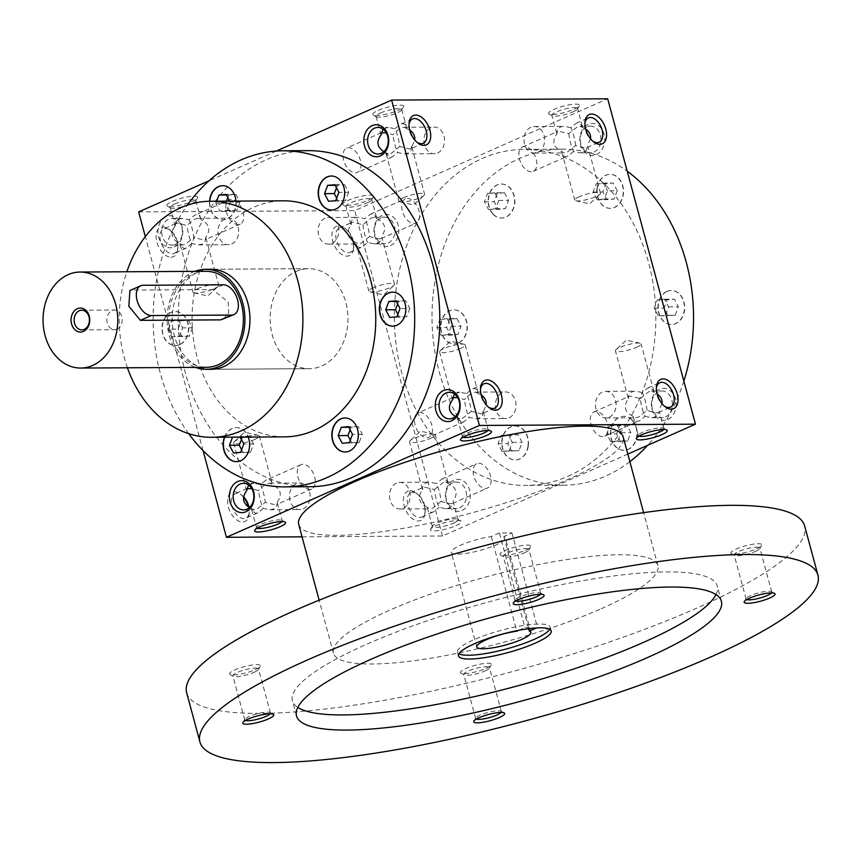 <?xml version="1.0" encoding="UTF-8"?>
<svg xmlns="http://www.w3.org/2000/svg" width="861" height="861" viewBox="0 0 861 861"><rect width="100%" height="100%" fill="white"/><g stroke="black" fill="none" stroke-linecap="round" stroke-linejoin="round"><path stroke-width="0.65" stroke-dasharray="4.3 3.23" d="M456.965 318.559L449.797 319.194L446.655 327.492L450.69 335.155L457.869 334.52L461.001 326.222L456.965 318.559L447.171 318.613L451.207 326.276L461.001 326.222M451.207 326.276L448.064 334.574L440.897 335.22L436.861 327.557L439.993 319.248L447.171 318.613M439.993 319.248L449.797 319.194M436.861 327.557L446.655 327.492M284.614 436.861A118.022 91.847 89.7 0 1 193.391 338.545A118.022 91.847 89.7 0 1 253.791 207.221A118.022 91.847 89.7 0 1 283.204 200.817M224.463 437.216A17.005 13.238 89.7 0 1 236.269 427.648A17.005 13.238 89.7 0 1 248.205 437.076M179.551 344.604A17.005 13.238 89.7 0 1 175.321 345.519A17.005 13.238 89.7 0 1 161.986 328.601A17.005 13.238 89.7 0 1 175.117 311.521A17.005 13.238 89.7 0 1 188.258 325.684A17.005 13.238 89.7 0 1 179.551 344.604M235.914 201.097A17.005 13.238 89.7 0 1 222.848 219.706A17.005 13.238 89.7 0 1 214.088 215.53A17.005 13.238 89.7 0 1 209.557 201.259M188.699 433.653A168.035 130.775 89.7 0 1 187.343 205.155M263.294 508.41L257.816 512.844L255.523 513.393L251.767 509.949L251.487 508.485L254.081 509.841L256.955 509.12L265.317 502.372L275.079 504.75L276.747 504.481L277.436 503.028L276.22 506.892L273.647 509.023L269.891 509.744L263.294 508.41C261.152 504.137 259.548 498.207 258.504 490.63L251.746 488.585M257.202 528.234A13.292 2.68 -15.1 0 1 256.546 527.675A13.292 2.68 -15.1 0 1 256.675 527.061A13.292 2.68 -15.1 0 1 261.034 524.263A13.292 2.68 -15.1 0 1 281.805 520.292A13.292 2.68 -15.1 0 1 282.225 520.744A13.292 2.68 -15.1 0 1 281.934 521.562M310.035 486.713A168.035 130.775 89.7 0 1 180.164 346.757A168.035 130.775 89.7 0 1 266.157 159.78A168.035 130.775 89.7 0 1 308.023 150.653M296.27 271.387A50.013 38.917 89.7 0 1 308.733 268.675A50.013 38.917 89.7 0 1 347.952 318.452A50.013 38.917 89.7 0 1 309.325 368.691A50.013 38.917 89.7 0 1 270.677 327.04A50.013 38.917 89.7 0 1 296.27 271.387M211.354 369.283L309.325 368.691L211.354 369.283A50.013 38.917 89.7 0 1 172.695 327.621A50.013 38.917 89.7 0 1 198.288 271.979A50.013 38.917 89.7 0 1 210.751 269.256L308.733 268.675A50.013 38.917 -90.3 0 0 270.117 318.914A50.013 38.917 -90.3 0 0 309.325 368.691A50.013 38.917 -90.3 0 0 321.788 365.979A50.013 38.917 -90.3 0 0 347.381 310.326A50.013 38.917 -90.3 0 0 308.733 268.675L210.751 269.256M127.428 367.776A118.022 91.847 89.7 0 1 126.858 271.764M632.587 420.48A17.005 13.238 89.7 0 1 636.354 439.228A17.005 13.238 89.7 0 1 624.031 450.303A17.005 13.238 89.7 0 1 610.697 433.384A17.005 13.238 89.7 0 1 623.827 416.293A17.005 13.238 89.7 0 1 632.587 420.48M528.234 446.246A17.005 13.238 89.7 0 1 515.341 459.989A17.005 13.238 89.7 0 1 502.006 443.071A17.005 13.238 89.7 0 1 515.136 425.98A17.005 13.238 89.7 0 1 528.234 446.246M458.418 342.936A17.005 13.238 89.7 0 1 454.177 343.862A17.005 13.238 89.7 0 1 440.854 326.932A17.005 13.238 89.7 0 1 453.984 309.852A17.005 13.238 89.7 0 1 467.125 324.016A17.005 13.238 89.7 0 1 458.418 342.936M492.955 213.862A17.005 13.238 89.7 0 1 489.199 195.113A17.005 13.238 89.7 0 1 501.511 184.028A17.005 13.238 89.7 0 1 514.846 200.957A17.005 13.238 89.7 0 1 501.715 218.037A17.005 13.238 89.7 0 1 492.955 213.862M597.308 188.096A17.005 13.238 89.7 0 1 610.201 174.342A17.005 13.238 89.7 0 1 623.536 191.271A17.005 13.238 89.7 0 1 610.406 208.351A17.005 13.238 89.7 0 1 597.308 188.096M667.124 291.405A17.005 13.238 89.7 0 1 671.365 290.48A17.005 13.238 89.7 0 1 684.699 307.399A17.005 13.238 89.7 0 1 671.569 324.489A17.005 13.238 89.7 0 1 658.428 310.326A17.005 13.238 89.7 0 1 667.124 291.405M629.854 461.668A168.035 130.775 89.7 0 1 563.772 485.195A168.035 130.775 89.7 0 1 433.901 345.239A168.035 130.775 89.7 0 1 519.893 158.263A168.035 130.775 89.7 0 1 561.77 149.136A168.035 130.775 89.7 0 1 627.217 171.21M683.849 381.122A168.035 130.775 89.7 0 1 647.676 445.298M567.969 476.305A168.035 130.775 -90.3 0 0 653.951 289.328A168.035 130.775 -90.3 0 0 524.08 149.362A168.035 130.775 -90.3 0 0 482.214 158.489A168.035 130.775 -90.3 0 0 396.221 345.465A168.035 130.775 -90.3 0 0 526.093 485.421A168.035 130.775 -90.3 0 0 567.969 476.305M455.986 525.651A16.004 3.218 164.9 0 0 460.883 521.002A16.004 3.218 164.9 0 0 445.094 522.605A16.004 3.218 164.9 0 0 430.64 529.16A16.004 3.218 164.9 0 0 438.4 530.57A16.004 3.218 164.9 0 0 455.986 525.651M302.05 536.833L442.5 535.994L627.809 454.081M378.13 110.423A16.004 3.218 -15.1 0 1 395.716 105.505A16.004 3.218 -15.1 0 1 403.475 106.925A16.004 3.218 -15.1 0 1 389.021 113.469A16.004 3.218 -15.1 0 1 373.233 115.083A16.004 3.218 -15.1 0 1 378.13 110.423M574.093 109.25A16.004 3.218 164.9 0 0 579.335 105.871A16.004 3.218 164.9 0 0 563.202 106.204A16.004 3.218 164.9 0 0 549.092 114.029A16.004 3.218 164.9 0 0 574.093 109.25M172.232 201.442A16.004 3.218 -15.1 0 1 189.807 196.523A16.004 3.218 -15.1 0 1 197.567 197.944A16.004 3.218 -15.1 0 1 183.124 204.498A16.004 3.218 -15.1 0 1 167.335 206.102A16.004 3.218 -15.1 0 1 172.232 201.442M368.185 200.269A16.004 3.218 164.9 0 0 373.437 196.889A16.004 3.218 164.9 0 0 357.304 197.223A16.004 3.218 164.9 0 0 343.195 205.047A16.004 3.218 164.9 0 0 368.185 200.269M276.295 151.062L209.008 180.799M138.653 211.903L354.71 210.611L607.672 98.789M461.948 510.465A16.004 12.452 -90.3 0 0 466.016 483.258A16.004 12.452 -90.3 0 0 445.632 492.266A16.004 12.452 -90.3 0 0 461.948 510.465M390.485 245.611A16.004 12.452 -90.3 0 0 394.553 218.403A16.004 12.452 -90.3 0 0 374.169 227.422A16.004 12.452 -90.3 0 0 390.485 245.611M667.856 419.436A16.004 12.452 -90.3 0 0 671.924 392.239A16.004 12.452 -90.3 0 0 651.54 401.248A16.004 12.452 -90.3 0 0 667.856 419.436M596.393 154.593A16.004 12.452 -90.3 0 0 600.461 127.385A16.004 12.452 -90.3 0 0 580.077 136.393A16.004 12.452 -90.3 0 0 596.393 154.593M442.5 535.994L354.71 210.611M170.995 257.191A16.004 9.514 66.2 0 0 177.71 249.055A16.004 9.514 66.2 0 0 169.004 229.36A16.004 9.514 66.2 0 0 156.121 237.787A16.004 9.514 66.2 0 0 170.995 257.191M243.545 497.249A16.004 9.514 66.2 0 0 240.467 494.203A16.004 9.514 66.2 0 0 227.584 502.63A16.004 9.514 66.2 0 0 242.458 522.035A16.004 9.514 66.2 0 0 249.173 513.899A16.004 9.514 66.2 0 0 248.452 506.946M338.696 225.873A16.004 9.514 -113.8 0 1 344.863 228.305A16.004 9.514 -113.8 0 1 353.57 248A16.004 9.514 -113.8 0 1 343.453 255.373A16.004 9.514 -113.8 0 1 332.195 238.626A16.004 9.514 -113.8 0 1 338.696 225.873M410.148 490.716A16.004 9.514 -113.8 0 1 416.326 493.159A16.004 9.514 -113.8 0 1 425.033 512.844A16.004 9.514 -113.8 0 1 414.916 520.216A16.004 9.514 -113.8 0 1 403.658 503.481A16.004 9.514 -113.8 0 1 410.148 490.716M203.045 450.583L145.315 236.592M174.428 246.903A16.004 12.452 -90.3 0 0 178.496 219.695A16.004 12.452 -90.3 0 0 158.112 228.703A16.004 12.452 -90.3 0 0 174.428 246.903M412.839 492.395A13.292 7.91 -113.8 0 1 417.962 494.429A13.292 7.91 -113.8 0 1 425.194 510.788A13.292 7.91 -113.8 0 1 421.599 517.127A13.292 7.91 -113.8 0 1 408.997 508.173A13.292 7.91 -113.8 0 1 410.848 492.815A13.292 7.91 -113.8 0 1 412.839 492.395M424.602 487.197L434.364 489.575C435.408 497.152 437.011 503.082 439.164 507.355L445.761 508.7L449.507 507.968L452.079 505.837L452.606 503.427C450.626 504.115 446.816 503.416 441.176 501.317C440.132 493.74 438.529 487.81 436.376 483.538L429.779 482.203C424.656 482.451 422.245 484.937 422.557 489.651L422.923 487.466L424.602 487.197M441.176 501.317L432.814 508.076L429.94 508.797L427.347 507.43L427.626 508.905C428.584 512.08 430.608 513.038 433.675 511.789L439.164 507.355M427.347 507.43C418.758 503.19 417.154 497.26 422.557 489.651M434.364 489.575L442.726 482.827L445.6 482.106L448.183 483.462C456.782 487.703 458.375 493.633 452.983 501.253M448.183 483.462L447.914 481.999L444.147 478.555L441.854 479.103L436.376 483.538M478.738 463.261A13.292 7.91 -113.8 0 1 489.984 474.207A13.292 7.91 -113.8 0 1 487.509 488.004A13.292 7.91 -113.8 0 1 474.895 479.039A13.292 7.91 -113.8 0 1 476.757 463.681A13.292 7.91 -113.8 0 1 478.738 463.261M341.376 227.552A13.292 7.91 -113.8 0 1 346.499 229.575A13.292 7.91 -113.8 0 1 353.731 245.934A13.292 7.91 -113.8 0 1 350.136 252.284A13.292 7.91 -113.8 0 1 337.534 243.319A13.292 7.91 -113.8 0 1 339.385 227.961A13.292 7.91 -113.8 0 1 341.376 227.552M430.726 438.335A13.292 2.68 164.9 0 0 435.214 434.923A13.292 2.68 164.9 0 0 434.116 434.235A13.292 2.68 164.9 0 0 421.675 435.806A13.292 2.68 164.9 0 0 410.127 440.703A13.292 2.68 164.9 0 0 409.535 441.854A13.292 2.68 164.9 0 0 417.305 442.242A13.292 2.68 164.9 0 0 430.726 438.335M254.867 439.39A13.292 2.68 -15.1 0 1 241.446 443.286A13.292 2.68 -15.1 0 1 233.675 442.898A13.292 2.68 -15.1 0 1 234.267 441.758A13.292 2.68 -15.1 0 1 238.163 439.487A13.292 2.68 -15.1 0 1 258.257 435.279A13.292 2.68 -15.1 0 1 259.344 435.978A13.292 2.68 -15.1 0 1 254.867 439.39M453.596 523.111A13.292 2.68 164.9 0 0 458.084 519.689A13.292 2.68 164.9 0 0 457.665 519.237A13.292 2.68 164.9 0 0 444.545 520.571A13.292 2.68 164.9 0 0 432.534 526.017A13.292 2.68 164.9 0 0 432.405 526.62A13.292 2.68 164.9 0 0 440.186 527.007A13.292 2.68 164.9 0 0 453.596 523.111M460.764 348.371A13.292 2.68 -15.1 0 1 447.354 352.267A13.292 2.68 -15.1 0 1 439.584 351.88A13.292 2.68 -15.1 0 1 440.175 350.739A13.292 2.68 -15.1 0 1 444.072 348.468A13.292 2.68 -15.1 0 1 464.165 344.26A13.292 2.68 -15.1 0 1 465.252 344.949A13.292 2.68 -15.1 0 1 460.764 348.371M454.447 393.983L459.828 392.229L466.425 393.563C468.567 397.847 470.171 403.777 471.225 411.354L480.976 413.732L482.655 413.452L486.174 404.735M481.267 395.027L478.232 393.499L477.952 392.024C476.994 388.849 474.971 387.88 471.903 389.129L466.425 393.563M478.232 393.499L475.638 392.132C472.409 392.368 468.664 394.865 464.402 399.612L457.654 397.567M452.585 397.739L452.595 399.676M463.11 437.216A13.292 2.68 -15.1 0 1 462.454 436.645A13.292 2.68 -15.1 0 1 462.583 436.043A13.292 2.68 -15.1 0 1 466.942 433.234A13.292 2.68 -15.1 0 1 487.713 429.262A13.292 2.68 -15.1 0 1 488.122 429.725A13.292 2.68 -15.1 0 1 487.843 430.543M663.702 429.499A13.292 2.68 164.9 0 0 663.982 428.67A13.292 2.68 164.9 0 0 663.573 428.218A13.292 2.68 164.9 0 0 650.453 429.553A13.292 2.68 164.9 0 0 638.442 434.999A13.292 2.68 164.9 0 0 638.313 435.601A13.292 2.68 164.9 0 0 638.97 436.172M645.061 416.337L651.659 417.671L655.415 416.95L657.987 414.819L658.514 412.408C656.534 413.097 652.724 412.387 647.085 410.299L638.711 417.047L635.848 417.768L633.255 416.412C624.666 412.171 623.063 406.241 628.455 398.621L628.831 396.447L630.5 396.178L640.261 398.557C641.316 406.134 642.909 412.064 645.061 416.337L639.583 420.771C636.516 422.019 634.492 421.061 633.535 417.886L633.255 416.412M636.623 347.317A13.292 2.68 164.9 0 0 641.111 343.905A13.292 2.68 164.9 0 0 640.024 343.205A13.292 2.68 164.9 0 0 627.583 344.787A13.292 2.68 164.9 0 0 616.035 349.684A13.292 2.68 164.9 0 0 615.443 350.836A13.292 2.68 164.9 0 0 623.213 351.223A13.292 2.68 164.9 0 0 636.623 347.317M380.53 112.974A13.292 2.68 -15.1 0 1 393.94 109.067A13.292 2.68 -15.1 0 1 401.71 109.455A13.292 2.68 -15.1 0 1 401.581 110.057A13.292 2.68 -15.1 0 1 389.57 115.503A13.292 2.68 -15.1 0 1 376.451 116.838A13.292 2.68 -15.1 0 1 376.042 116.386A13.292 2.68 -15.1 0 1 380.53 112.974M382.984 129.139L388.365 127.385L394.962 128.719C397.115 132.992 398.708 138.922 399.762 146.499L409.524 148.888L411.192 148.609L414.711 139.88M409.804 130.183L406.769 128.644L406.489 127.18C405.531 123.995 403.518 123.037 400.44 124.285L394.962 128.719M406.769 128.644L404.186 127.288C400.957 127.525 397.212 130.011 392.939 134.757L386.191 132.723M381.122 132.895L381.132 134.833M403.4 197.739A13.292 2.68 -15.1 0 1 416.81 193.843A13.292 2.68 -15.1 0 1 424.581 194.231A13.292 2.68 -15.1 0 1 423.989 195.372A13.292 2.68 -15.1 0 1 412.441 200.279A13.292 2.68 -15.1 0 1 399.999 201.851A13.292 2.68 -15.1 0 1 398.912 201.151A13.292 2.68 -15.1 0 1 403.4 197.739M579.259 196.685A13.292 2.68 164.9 0 0 574.771 200.107A13.292 2.68 164.9 0 0 575.858 200.796A13.292 2.68 164.9 0 0 595.963 196.588A13.292 2.68 164.9 0 0 599.848 194.328A13.292 2.68 164.9 0 0 600.44 193.176A13.292 2.68 164.9 0 0 592.669 192.789A13.292 2.68 164.9 0 0 579.259 196.685M568.809 133.713C569.853 141.279 571.456 147.209 573.598 151.493L580.196 152.827L583.952 152.106L586.524 149.975L587.051 147.554C585.071 148.243 581.261 147.543 575.622 145.455L567.259 152.203L564.385 152.924L561.792 151.558C553.203 147.317 551.6 141.398 556.992 133.778L557.368 131.604L559.047 131.324L568.809 133.713L577.171 126.954L580.045 126.233L585.663 129.128M573.598 151.493L568.12 155.927C565.053 157.176 563.029 156.207 562.072 153.032L561.792 151.558M573.082 111.822A13.292 2.68 164.9 0 0 577.44 109.013A13.292 2.68 164.9 0 0 577.57 108.411A13.292 2.68 164.9 0 0 564.041 109.282A13.292 2.68 164.9 0 0 551.901 115.331A13.292 2.68 164.9 0 0 552.31 115.794A13.292 2.68 164.9 0 0 573.082 111.822M174.622 203.992A13.292 2.68 -15.1 0 1 188.032 200.086A13.292 2.68 -15.1 0 1 195.802 200.473A13.292 2.68 -15.1 0 1 195.673 201.087A13.292 2.68 -15.1 0 1 183.662 206.522A13.292 2.68 -15.1 0 1 170.553 207.867A13.292 2.68 -15.1 0 1 170.134 207.404A13.292 2.68 -15.1 0 1 174.622 203.992M178.701 219.124L182.457 218.403L189.054 219.738L194.532 215.304C197.61 214.055 199.623 215.024 200.591 218.199L200.861 219.673L198.278 218.307C195.049 218.543 191.303 221.04 187.041 225.776C181.391 223.688 177.581 222.988 175.601 223.677L175.235 225.851L175.859 221.729L178.701 219.124M197.492 288.758A13.292 2.68 -15.1 0 1 210.902 284.862A13.292 2.68 -15.1 0 1 218.683 285.249A13.292 2.68 -15.1 0 1 218.091 286.39A13.292 2.68 -15.1 0 1 206.543 291.298A13.292 2.68 -15.1 0 1 194.091 292.869A13.292 2.68 -15.1 0 1 193.004 292.18A13.292 2.68 -15.1 0 1 197.492 288.758M373.351 287.714A13.292 2.68 164.9 0 0 368.863 291.126A13.292 2.68 164.9 0 0 369.95 291.814A13.292 2.68 164.9 0 0 390.055 287.606A13.292 2.68 164.9 0 0 393.951 285.346A13.292 2.68 164.9 0 0 394.542 284.195A13.292 2.68 164.9 0 0 386.772 283.807A13.292 2.68 164.9 0 0 373.351 287.714M351.094 224.796L351.471 222.622L353.139 222.342L362.901 224.732L371.263 217.973L374.137 217.252L376.72 218.619L376.451 217.144L372.695 213.7L370.391 214.26L364.913 218.683L358.316 217.349C353.193 217.596 350.782 220.082 351.094 224.796C345.691 232.416 347.295 238.346 355.894 242.587L356.163 244.05C357.132 247.225 359.145 248.194 362.223 246.946L367.701 242.511L374.298 243.846L378.054 243.125L380.616 240.994L381.143 238.572C379.174 239.272 375.364 238.562 369.713 236.474C368.669 228.897 367.066 222.967 364.913 218.683M367.184 202.841A13.292 2.68 164.9 0 0 371.532 200.032A13.292 2.68 164.9 0 0 371.672 199.429A13.292 2.68 164.9 0 0 358.133 200.312A13.292 2.68 164.9 0 0 345.993 206.36A13.292 2.68 164.9 0 0 346.413 206.812A13.292 2.68 164.9 0 0 367.184 202.841M409.04 124.328A13.292 7.91 66.2 0 0 408.921 125.297A13.292 7.91 66.2 0 0 416.154 141.656A13.292 7.91 66.2 0 0 416.939 142.216M355.378 172.813A13.292 7.91 66.2 0 0 357.369 172.404A13.292 7.91 66.2 0 0 359.22 157.046A13.292 7.91 66.2 0 0 346.617 148.081A13.292 7.91 66.2 0 0 344.131 161.879A13.292 7.91 66.2 0 0 355.378 172.813M531.248 171.759A13.292 7.91 -113.8 0 1 520.001 160.824A13.292 7.91 -113.8 0 1 522.476 147.027A13.292 7.91 -113.8 0 1 524.457 146.618A13.292 7.91 -113.8 0 1 535.703 157.552A13.292 7.91 -113.8 0 1 533.228 171.35A13.292 7.91 -113.8 0 1 531.248 171.759M575.622 145.455C574.567 137.878 572.974 131.948 570.821 127.665L576.3 123.231L578.592 122.682L582.348 126.126L582.628 127.6M592.809 141.161A13.292 7.91 -113.8 0 1 592.013 140.601A13.292 7.91 -113.8 0 1 584.78 124.242A13.292 7.91 -113.8 0 1 584.899 123.284M590.571 138.836L587.428 145.38M480.503 389.183A13.292 7.91 66.2 0 0 480.384 390.141A13.292 7.91 66.2 0 0 487.617 406.5A13.292 7.91 66.2 0 0 488.402 407.07M426.841 437.668A13.292 7.91 66.2 0 0 428.832 437.248A13.292 7.91 66.2 0 0 430.683 421.89A13.292 7.91 66.2 0 0 418.08 412.925A13.292 7.91 66.2 0 0 415.594 426.722A13.292 7.91 66.2 0 0 426.841 437.668M602.7 436.613A13.292 7.91 -113.8 0 1 591.453 425.678A13.292 7.91 -113.8 0 1 593.939 411.881A13.292 7.91 -113.8 0 1 595.92 411.461A13.292 7.91 -113.8 0 1 607.166 422.396A13.292 7.91 -113.8 0 1 604.691 436.193A13.292 7.91 -113.8 0 1 602.7 436.613M647.085 410.299C646.03 402.722 644.437 396.792 642.284 392.519L647.763 388.085L650.055 387.536L653.811 390.969L654.091 392.444L657.126 393.983M664.261 406.015A13.292 7.91 -113.8 0 1 663.476 405.456A13.292 7.91 -113.8 0 1 656.243 389.086A13.292 7.91 -113.8 0 1 656.362 388.128M662.034 403.68L658.891 410.223M411.569 146.435L410.945 150.546L408.092 153.15L404.336 153.882L397.739 152.537C395.586 148.264 393.994 142.334 392.939 134.757M383.877 151.665L388.526 153.968L391.389 153.258L399.762 146.499M385.932 152.612L386.212 154.087L389.968 157.531L392.261 156.971L397.739 152.537M642.284 392.519L635.687 391.174C630.553 391.432 628.143 393.907 628.455 398.621M640.261 398.557L648.634 391.798L651.497 391.088L654.091 392.444M609.179 417.23A13.292 10.343 -90.3 0 0 615.981 402.431A13.292 10.343 -90.3 0 0 605.703 391.357A13.292 10.343 -90.3 0 0 602.388 392.078A13.292 10.343 -90.3 0 0 595.586 406.876A13.292 10.343 -90.3 0 0 605.864 417.951A13.292 10.343 -90.3 0 0 609.179 417.23M665.467 416.896A13.292 10.343 -90.3 0 0 672.269 402.098A13.292 10.343 -90.3 0 0 661.991 391.023A13.292 10.343 -90.3 0 0 651.723 404.379A13.292 10.343 -90.3 0 0 662.152 417.617A13.292 10.343 -90.3 0 0 665.467 416.896M530.936 127.234A13.292 10.343 -90.3 0 0 524.123 142.022A13.292 10.343 -90.3 0 0 534.401 153.097A13.292 10.343 -90.3 0 0 537.716 152.375A13.292 10.343 -90.3 0 0 544.518 137.588A13.292 10.343 -90.3 0 0 534.24 126.513A13.292 10.343 -90.3 0 0 530.936 127.234M570.821 127.665L564.224 126.33C559.09 126.578 556.69 129.064 556.992 133.778M594.004 152.042A13.292 10.343 -90.3 0 0 600.806 137.243A13.292 10.343 -90.3 0 0 590.528 126.169A13.292 10.343 -90.3 0 0 580.26 139.536A13.292 10.343 -90.3 0 0 590.689 152.763A13.292 10.343 -90.3 0 0 594.004 152.042M231.415 199.461A13.292 7.91 66.2 0 0 229.435 199.881A13.292 7.91 66.2 0 0 226.949 213.679A13.292 7.91 66.2 0 0 238.196 224.613A13.292 7.91 66.2 0 0 240.187 224.204A13.292 7.91 66.2 0 0 242.662 210.407A13.292 7.91 66.2 0 0 231.415 199.461M189.054 219.738C191.207 224.021 192.81 229.941 193.854 237.518L203.616 239.907L205.284 239.627L205.661 237.453C211.053 229.833 209.46 223.914 200.861 219.673M172.297 253.747A13.292 7.91 66.2 0 0 174.277 253.338A13.292 7.91 66.2 0 0 177.872 246.989A13.292 7.91 66.2 0 0 170.639 230.63A13.292 7.91 66.2 0 0 163.525 229.015A13.292 7.91 66.2 0 0 161.05 242.813A13.292 7.91 66.2 0 0 172.297 253.747M302.878 464.316A13.292 7.91 66.2 0 0 300.898 464.725A13.292 7.91 66.2 0 0 298.412 478.522A13.292 7.91 66.2 0 0 309.659 489.468A13.292 7.91 66.2 0 0 311.65 489.048A13.292 7.91 66.2 0 0 314.125 475.25A13.292 7.91 66.2 0 0 302.878 464.316M277.124 502.297C282.516 494.688 280.923 488.757 272.324 484.517L269.741 483.15C266.512 483.398 262.766 485.884 258.504 490.63M248.538 485.012L253.92 483.247L260.517 484.592L265.995 480.158C269.073 478.91 271.086 479.868 272.054 483.043L272.324 484.517M260.517 484.592C262.67 488.865 264.262 494.795 265.317 502.372M243.609 496.829A13.292 7.91 66.2 0 0 242.102 495.473A13.292 7.91 66.2 0 0 234.988 493.859A13.292 7.91 66.2 0 0 232.513 507.656A13.292 7.91 66.2 0 0 243.76 518.591A13.292 7.91 66.2 0 0 245.74 518.182A13.292 7.91 66.2 0 0 249.335 511.832A13.292 7.91 66.2 0 0 249.023 507.301M362.901 224.732C363.945 232.309 365.548 238.228 367.701 242.511M407.275 198.417A13.292 7.91 -113.8 0 1 418.521 209.352A13.292 7.91 -113.8 0 1 416.046 223.15A13.292 7.91 -113.8 0 1 403.432 214.185A13.292 7.91 -113.8 0 1 405.294 198.826A13.292 7.91 -113.8 0 1 407.275 198.417M376.72 218.619C385.319 222.859 386.923 228.789 381.52 236.398M369.713 236.474L361.351 243.222L358.477 243.943L355.894 242.587M388.096 243.06A13.292 10.343 -90.3 0 0 394.908 228.273A13.292 10.343 -90.3 0 0 384.63 217.198A13.292 10.343 -90.3 0 0 374.363 230.554A13.292 10.343 -90.3 0 0 384.781 243.781A13.292 10.343 -90.3 0 0 388.096 243.06M459.559 507.915A13.292 10.343 -90.3 0 0 466.361 493.116A13.292 10.343 -90.3 0 0 456.082 482.042A13.292 10.343 -90.3 0 0 445.815 495.398A13.292 10.343 -90.3 0 0 456.244 508.636A13.292 10.343 -90.3 0 0 459.559 507.915M483.032 411.278L482.408 415.4L479.555 418.005L475.799 418.726L469.202 417.391C467.049 413.108 465.457 407.188 464.402 399.612M509.099 417.822A13.292 10.343 -90.3 0 0 515.9 403.034A13.292 10.343 -90.3 0 0 505.622 391.959A13.292 10.343 -90.3 0 0 495.355 405.316A13.292 10.343 -90.3 0 0 505.784 418.543A13.292 10.343 -90.3 0 0 509.099 417.822M437.636 152.978A13.292 10.343 -90.3 0 0 444.437 138.18A13.292 10.343 -90.3 0 0 434.159 127.105A13.292 10.343 -90.3 0 0 423.892 140.461A13.292 10.343 -90.3 0 0 434.321 153.699A13.292 10.343 -90.3 0 0 437.636 152.978M455.34 416.509L459.978 418.823L462.852 418.102L471.225 411.354M457.395 417.456L457.675 418.93L461.431 422.374L463.724 421.825L469.202 417.391M325.027 218.253A13.292 10.343 -90.3 0 0 318.226 233.051A13.292 10.343 -90.3 0 0 328.493 244.126A13.292 10.343 -90.3 0 0 331.808 243.405A13.292 10.343 -90.3 0 0 338.621 228.606A13.292 10.343 -90.3 0 0 328.342 217.532A13.292 10.343 -90.3 0 0 325.027 218.253M396.49 483.096A13.292 10.343 -90.3 0 0 389.678 497.895A13.292 10.343 -90.3 0 0 399.956 508.969A13.292 10.343 -90.3 0 0 403.271 508.248A13.292 10.343 -90.3 0 0 410.073 493.45A13.292 10.343 -90.3 0 0 399.805 482.375A13.292 10.343 -90.3 0 0 396.49 483.096M231.727 243.997A13.292 10.343 -90.3 0 0 238.529 229.198A13.292 10.343 -90.3 0 0 228.251 218.124A13.292 10.343 -90.3 0 0 217.984 231.491A13.292 10.343 -90.3 0 0 228.413 244.718A13.292 10.343 -90.3 0 0 231.727 243.997M205.661 237.453L205.036 241.564L202.184 244.18L198.439 244.901L191.842 243.566C189.689 239.283 188.085 233.353 187.041 225.776M175.44 244.33A13.292 10.343 -90.3 0 0 182.241 229.543A13.292 10.343 -90.3 0 0 171.963 218.468A13.292 10.343 -90.3 0 0 161.696 231.824A13.292 10.343 -90.3 0 0 172.125 245.062A13.292 10.343 -90.3 0 0 175.44 244.33M303.19 508.851A13.292 10.343 -90.3 0 0 309.992 494.053A13.292 10.343 -90.3 0 0 299.714 482.978A13.292 10.343 -90.3 0 0 289.447 496.334A13.292 10.343 -90.3 0 0 299.876 509.572A13.292 10.343 -90.3 0 0 303.19 508.851M249.432 507.538L251.487 508.485M397.642 303.987L398.611 301.425L405.789 300.79L409.825 308.453L400.021 308.507M409.825 308.453L406.683 316.751L396.889 316.805M406.683 316.751L389.71 317.451M399.515 317.386L397.857 314.243M398.611 301.425L396.297 301.436M405.789 300.79L395.985 300.844M336.49 187.859L337.458 185.298L344.626 184.652L334.832 184.717M344.626 184.652L348.662 192.315L338.868 192.38M348.662 192.315L345.53 200.624L335.725 200.678M345.53 200.624L328.558 201.313M338.351 201.259L336.694 198.116M337.458 185.298L335.144 185.309M227.788 197.546L228.768 194.984L226.454 194.995M228.768 194.984L235.936 194.338L226.142 194.403M229.683 201.13L230.167 202.066L227.035 210.364L219.867 210.999L215.831 203.336L216.628 201.216M235.936 194.338L239.971 202.001L230.167 202.066M239.971 202.001L236.829 210.31L227.035 210.364M236.829 210.31L219.867 210.999M229.661 210.945L225.625 203.282L215.831 203.336M225.625 203.282L226.432 201.151M168.293 329.16L171.436 320.852L178.604 320.217L182.64 327.88L179.508 336.177L172.329 336.823L168.293 329.16L178.098 329.096L181.23 320.798L171.436 320.852M181.23 320.798L188.398 320.163L178.604 320.217M188.398 320.163L192.434 327.826L182.64 327.88M192.434 327.826L189.302 336.124L179.508 336.177M189.302 336.124L172.329 336.823M182.134 336.759L178.098 329.096M241.424 439.497L242.393 436.936L249.561 436.29L253.597 443.953L250.465 452.251L233.492 452.951M243.286 452.897L241.629 449.754M232.524 437.162L239.767 436.355L240.165 437.119M242.393 436.936L232.588 436.99M249.561 436.29L239.767 436.355M253.597 443.953L243.803 444.018M250.465 452.251L240.66 452.316M350.115 429.811L351.084 427.25L358.251 426.604L362.287 434.267L359.155 442.576L349.351 442.629M359.155 442.576L342.183 443.264M351.977 443.211L350.319 440.068M351.084 427.25L348.77 427.26M358.251 426.604L348.457 426.669M362.287 434.267L352.493 434.331M392.627 292.148A17.005 13.238 89.7 0 1 392.745 292.148A17.005 13.238 89.7 0 1 406.08 309.067A17.005 13.238 89.7 0 1 392.95 326.147A17.005 13.238 89.7 0 1 392.831 326.147M331.463 176.01A17.005 13.238 89.7 0 1 331.593 176.01A17.005 13.238 89.7 0 1 344.927 192.939A17.005 13.238 89.7 0 1 331.797 210.019A17.005 13.238 89.7 0 1 331.668 210.019M222.773 185.696A17.005 13.238 89.7 0 1 222.902 185.696A17.005 13.238 89.7 0 1 236.237 202.626A17.005 13.238 89.7 0 1 223.107 219.706A17.005 13.238 89.7 0 1 214.346 215.53A17.005 13.238 89.7 0 1 209.815 201.259M179.809 344.604A17.005 13.238 89.7 0 1 175.569 345.519A17.005 13.238 89.7 0 1 162.234 328.601A17.005 13.238 89.7 0 1 175.364 311.521A17.005 13.238 89.7 0 1 188.505 325.684A17.005 13.238 89.7 0 1 179.809 344.604M224.71 437.216A17.005 13.238 89.7 0 1 236.527 427.648A17.005 13.238 89.7 0 1 249.625 447.903A17.005 13.238 89.7 0 1 236.732 461.657A17.005 13.238 89.7 0 1 236.603 461.657M345.089 417.962A17.005 13.238 89.7 0 1 345.218 417.962A17.005 13.238 89.7 0 1 353.979 422.138A17.005 13.238 89.7 0 1 357.735 440.886A17.005 13.238 89.7 0 1 345.422 451.971A17.005 13.238 89.7 0 1 345.293 451.971M675.25 315.148L678.382 306.85L674.346 299.187L667.178 299.822L664.046 308.12L668.082 315.783L675.25 315.148L658.278 315.847L668.082 315.783M658.278 315.847L654.242 308.184L657.384 299.876L664.552 299.241L668.588 306.903L665.456 315.201M668.588 306.903L678.382 306.85M654.242 308.184L664.046 308.12M657.384 299.876L667.178 299.822M664.552 299.241L674.346 299.187M617.229 190.711L613.193 183.049L606.015 183.684L602.883 191.992L606.919 199.655L614.087 199.009L617.229 190.711L607.425 190.765L604.293 199.074L614.087 199.009M604.293 199.074L597.125 199.709L593.089 192.046L596.221 183.748L603.389 183.113L607.425 190.765M603.389 183.113L613.193 183.049M597.125 199.709L606.919 199.655M593.089 192.046L602.883 191.992M596.221 183.748L606.015 183.684M504.503 192.735L497.324 193.37L494.192 201.678L498.228 209.341L505.396 208.696L508.539 200.398L504.503 192.735L494.698 192.789L498.734 200.452L508.539 200.398M498.734 200.452L495.602 208.76L488.424 209.395L484.388 201.732L487.53 193.434L494.698 192.789M487.53 193.434L497.324 193.37M495.602 208.76L505.396 208.696M488.424 209.395L498.228 209.341M484.388 201.732L494.192 201.678M597.06 188.096A17.005 13.238 89.7 0 1 609.954 174.352A17.005 13.238 89.7 0 1 623.289 191.271A17.005 13.238 89.7 0 1 610.158 208.351A17.005 13.238 89.7 0 1 597.06 188.096M492.707 213.862A17.005 13.238 89.7 0 1 488.94 195.113A17.005 13.238 89.7 0 1 501.263 184.039A17.005 13.238 89.7 0 1 514.598 200.957A17.005 13.238 89.7 0 1 501.468 218.037A17.005 13.238 89.7 0 1 492.707 213.862M666.877 291.405A17.005 13.238 89.7 0 1 671.117 290.48A17.005 13.238 89.7 0 1 684.441 307.409A17.005 13.238 89.7 0 1 671.311 324.489A17.005 13.238 89.7 0 1 658.17 310.326A17.005 13.238 89.7 0 1 666.877 291.405M617.918 441.026L610.75 441.661L606.714 433.998L609.846 425.7L617.014 425.054L621.05 432.717L617.918 441.026L627.712 440.961L630.855 432.663L626.819 425L619.64 425.635L616.508 433.944L620.544 441.607L627.712 440.961M621.05 432.717L630.855 432.663M617.014 425.054L626.819 425M609.846 425.7L619.64 425.635M606.714 433.998L616.508 433.944M610.75 441.661L620.544 441.607M502.06 451.347L498.024 443.684L501.156 435.386L508.324 434.74L512.36 442.403L509.228 450.712L502.06 451.347L519.022 450.647L522.164 442.35L518.128 434.687L510.95 435.322L507.818 443.63L511.854 451.293M509.228 450.712L519.022 450.647M512.36 442.403L522.164 442.35M508.324 434.74L518.128 434.687M501.156 435.386L510.95 435.322M498.024 443.684L507.818 443.63M440.897 335.22L450.69 335.155M448.064 334.574L457.869 334.52M527.987 446.246A17.005 13.238 89.7 0 1 515.093 459.989A17.005 13.238 89.7 0 1 501.759 443.071A17.005 13.238 89.7 0 1 514.889 425.991A17.005 13.238 89.7 0 1 527.987 446.246M632.34 420.48A17.005 13.238 89.7 0 1 636.096 439.228A17.005 13.238 89.7 0 1 623.784 450.303A17.005 13.238 89.7 0 1 610.449 433.384A17.005 13.238 89.7 0 1 623.579 416.304A17.005 13.238 89.7 0 1 632.34 420.48M458.17 342.936A17.005 13.238 89.7 0 1 453.93 343.862A17.005 13.238 89.7 0 1 440.595 326.932A17.005 13.238 89.7 0 1 453.725 309.852A17.005 13.238 89.7 0 1 466.866 324.016A17.005 13.238 89.7 0 1 458.17 342.936M175.235 225.851C169.832 233.46 171.436 239.39 180.024 243.631L182.618 244.998L185.492 244.276L193.854 237.518M191.842 243.566L186.353 248L184.06 248.549L180.304 245.105L180.024 243.631M246.676 488.757L246.687 490.695M499.391 532.991L491.265 536.586A28.004 5.64 164.9 0 0 463.853 543.851A28.004 5.64 164.9 0 0 451.272 552.342A28.004 5.64 164.9 0 0 479.781 550.491A28.004 5.64 164.9 0 0 505.353 537.759A28.004 5.64 164.9 0 0 503.825 536.511L511.951 532.927L499.391 532.991L524.909 627.583L536.489 627.938M511.951 532.927L537.468 627.508M503.825 536.511L528.697 628.691M298.724 524.5A168.035 33.827 164.9 0 0 396.964 529.407A168.035 33.827 164.9 0 0 566.473 480.104A168.035 33.827 164.9 0 0 623.192 436.957M601.182 608.738A168.035 33.827 164.9 0 0 657.901 565.602A168.035 33.827 164.9 0 0 486.852 576.709A168.035 33.827 164.9 0 0 333.433 653.144A168.035 33.827 164.9 0 0 431.673 658.052A168.035 33.827 164.9 0 0 601.182 608.738M186.654 692.75A320.066 64.435 164.9 0 0 373.782 702.092A320.066 64.435 164.9 0 0 696.646 608.167A320.066 64.435 164.9 0 0 804.68 525.996M255.05 669.761A16.004 3.218 164.9 0 0 260.291 666.382A16.004 3.218 164.9 0 0 244.158 666.715A16.004 3.218 164.9 0 0 230.048 674.55A16.004 3.218 164.9 0 0 255.05 669.761M756.388 548.855A16.004 3.218 164.9 0 0 761.63 545.476A16.004 3.218 164.9 0 0 745.497 545.809A16.004 3.218 164.9 0 0 731.387 553.634A16.004 3.218 164.9 0 0 756.388 548.855M485.991 668.384A16.004 3.218 164.9 0 0 491.233 665.004A16.004 3.218 164.9 0 0 475.1 665.338A16.004 3.218 164.9 0 0 460.99 673.162A16.004 3.218 164.9 0 0 485.991 668.384M525.447 550.233A16.004 3.218 164.9 0 0 530.688 546.853A16.004 3.218 164.9 0 0 514.555 547.187A16.004 3.218 164.9 0 0 500.445 555.022A16.004 3.218 164.9 0 0 525.447 550.233M715.986 594.574A220.039 44.298 164.9 0 0 717.299 586.104A220.039 44.298 164.9 0 0 493.31 600.655A220.039 44.298 164.9 0 0 292.406 700.746A220.039 44.298 164.9 0 0 297.798 707.408M549.738 629.283A48.012 9.665 164.9 0 0 550.19 627.131A48.012 9.665 164.9 0 0 501.317 630.306A48.012 9.665 164.9 0 0 457.482 652.143A48.012 9.665 164.9 0 0 458.956 653.779M518.785 630.295L524.909 627.583M524.435 552.805A13.292 2.68 164.9 0 0 528.794 549.996A13.292 2.68 164.9 0 0 528.923 549.393A13.292 2.68 164.9 0 0 515.384 550.276A13.292 2.68 164.9 0 0 503.244 556.324A13.292 2.68 164.9 0 0 503.663 556.776A13.292 2.68 164.9 0 0 524.435 552.805M540.525 594.284A13.292 2.68 164.9 0 0 540.816 593.455A13.292 2.68 164.9 0 0 540.396 593.003A13.292 2.68 164.9 0 0 527.276 594.338A13.292 2.68 164.9 0 0 515.265 599.783A13.292 2.68 164.9 0 0 515.136 600.386A13.292 2.68 164.9 0 0 515.793 600.956M484.98 670.956A13.292 2.68 164.9 0 0 489.339 668.147A13.292 2.68 164.9 0 0 489.468 667.544A13.292 2.68 164.9 0 0 475.929 668.427A13.292 2.68 164.9 0 0 463.788 674.475A13.292 2.68 164.9 0 0 464.208 674.927A13.292 2.68 164.9 0 0 484.98 670.956M501.07 712.434A13.292 2.68 164.9 0 0 501.36 711.606A13.292 2.68 164.9 0 0 500.941 711.154A13.292 2.68 164.9 0 0 487.821 712.488A13.292 2.68 164.9 0 0 475.81 717.934A13.292 2.68 164.9 0 0 475.681 718.537A13.292 2.68 164.9 0 0 476.348 719.107M755.377 551.427A13.292 2.68 164.9 0 0 759.736 548.618A13.292 2.68 164.9 0 0 759.865 548.016A13.292 2.68 164.9 0 0 746.326 548.887A13.292 2.68 164.9 0 0 734.185 554.936A13.292 2.68 164.9 0 0 734.605 555.399A13.292 2.68 164.9 0 0 755.377 551.427M771.467 592.906A13.292 2.68 164.9 0 0 771.757 592.077A13.292 2.68 164.9 0 0 771.338 591.625A13.292 2.68 164.9 0 0 758.218 592.96A13.292 2.68 164.9 0 0 746.207 598.406A13.292 2.68 164.9 0 0 746.078 599.008A13.292 2.68 164.9 0 0 746.735 599.579M254.038 672.333A13.292 2.68 164.9 0 0 258.397 669.524A13.292 2.68 164.9 0 0 258.526 668.922A13.292 2.68 164.9 0 0 244.998 669.804A13.292 2.68 164.9 0 0 232.857 675.853A13.292 2.68 164.9 0 0 233.266 676.305A13.292 2.68 164.9 0 0 254.038 672.333M270.139 713.812A13.292 2.68 164.9 0 0 270.419 712.994A13.292 2.68 164.9 0 0 269.999 712.531A13.292 2.68 164.9 0 0 256.879 713.866A13.292 2.68 164.9 0 0 244.879 719.312A13.292 2.68 164.9 0 0 244.739 719.914A13.292 2.68 164.9 0 0 245.407 720.485M491.265 536.586L516.783 631.178M117.042 329.15A9.837 7.652 -90.3 0 0 122.079 318.204A9.837 7.652 -90.3 0 0 114.47 310.014A9.837 7.652 -90.3 0 0 106.872 319.894A9.837 7.652 -90.3 0 0 114.588 329.688A9.837 7.652 -90.3 0 0 117.042 329.15M194.844 271.355A50.013 38.917 -90.3 0 0 167.109 319.528A50.013 38.917 -90.3 0 0 195.415 367.378M129.957 290.512L143.066 285.282M223.3 319.302L228.692 312.586L228.133 301.877L212.613 289.587L132.217 290.071M205.736 271.29A48.012 37.367 -90.3 0 0 168.67 319.528A48.012 37.367 -90.3 0 0 206.317 367.313M212.613 289.587L223.451 284.797M251.767 509.949L256.546 527.675M277.436 503.028L282.225 520.744M561.77 149.136L524.08 149.362M563.772 485.195L526.093 485.421M417.962 494.429L416.326 493.159M425.194 510.788L425.033 512.844M421.599 517.127L433.675 511.789M410.848 492.815L422.923 487.466M452.606 503.427L487.509 488.004M441.854 479.103L476.757 463.681M346.499 229.575L344.863 228.305M353.731 245.934L353.57 248M434.116 434.235L420.416 431.124L410.127 440.703M258.257 435.279L244.556 432.179L234.267 441.758M256.675 527.061L254.781 530.204M281.805 520.292L285.023 522.046M432.534 526.017L430.64 529.16M457.665 519.237L460.883 521.002M458.084 519.689L453.306 501.974M432.405 526.62L427.626 508.905M464.165 344.26L450.454 341.16L440.175 350.739M439.584 351.88L452.283 398.955M465.252 344.949L477.952 392.024M462.583 436.043L460.689 439.185M487.713 429.262L490.931 431.027M638.442 434.999L636.548 438.141M663.573 428.218L666.791 429.973M663.982 428.67L659.203 410.955M638.313 435.601L633.535 417.886M640.024 343.205L626.313 340.106L616.035 349.684M401.581 110.057L403.475 106.925M376.451 116.838L373.233 115.083M376.042 116.386L380.82 134.101M401.71 109.455L406.489 127.18M399.999 201.851L413.71 204.95L423.989 195.372M575.858 200.796L589.57 203.896L599.848 194.328M600.44 193.176L587.74 146.101M574.771 200.107L562.072 153.032M577.44 109.013L579.335 105.871M552.31 115.794L549.092 114.029M195.673 201.087L197.567 197.944M170.553 207.867L167.335 206.102M170.134 207.404L174.912 225.119M195.802 200.473L200.591 218.199M194.091 292.869L207.802 295.969L218.091 286.39M369.95 291.814L383.662 294.925L393.951 285.346M376.451 217.144L371.672 199.429M350.771 224.075L345.993 206.36M371.532 200.032L373.437 196.889M346.413 206.812L343.195 205.047M416.154 141.656L417.789 142.926M408.921 125.297L409.093 123.231M412.516 118.947L400.44 124.285M423.268 143.27L411.192 148.609M587.051 147.554L599.127 142.216M576.3 123.231L588.375 117.892M592.013 140.601L593.649 141.871M584.78 124.242L584.953 122.176M487.617 406.5L489.252 407.77M480.384 390.141L480.546 388.074M483.979 383.791L471.903 389.129M494.731 408.114L482.655 413.452M658.514 412.408L670.59 407.07M647.763 388.085L659.838 382.747M386.212 154.087L398.912 201.151M411.881 147.156L424.581 194.231M604.691 436.193L639.583 420.771M593.939 411.881L628.831 396.447M653.811 390.969L641.111 343.905M628.143 397.9L615.443 350.836M605.864 417.951L635.848 417.768M605.703 391.357L635.687 391.174M651.659 417.671L662.152 417.617M651.497 391.088L661.991 391.023M534.401 153.097L564.385 152.924M534.24 126.513L564.224 126.33M229.435 199.881L194.532 215.304M240.187 224.204L205.284 239.627M170.639 230.63L169.004 229.36M177.872 246.989L177.71 249.055M300.898 464.725L265.995 480.158M311.65 489.048L276.747 504.481M242.102 495.473L240.467 494.203M249.335 511.832L249.173 513.899M350.136 252.284L362.223 246.946M339.385 227.961L351.471 222.622M381.143 238.572L416.046 223.15M370.391 214.26L405.294 198.826M394.542 284.195L381.843 237.13M368.863 291.126L356.163 244.05M374.298 243.846L384.781 243.781M374.137 217.252L384.63 217.198M445.761 508.7L456.244 508.636M445.6 482.106L456.082 482.042M475.799 418.726L505.784 418.543M475.638 392.132L505.622 391.959M404.336 153.882L434.321 153.699M404.186 127.288L434.159 127.105M378.033 154.033L388.526 153.968M377.871 127.439L388.365 127.385M381.509 132.648L346.617 148.081M392.261 156.971L357.369 172.404M457.675 418.93L462.454 436.645M483.344 412.01L488.122 429.725M452.972 397.502L418.08 412.925M463.724 421.825L428.832 437.248M449.496 418.887L459.978 418.823M449.334 392.293L459.828 392.229M328.493 244.126L358.477 243.943M328.342 217.532L358.316 217.349M198.439 244.901L228.413 244.718M198.278 218.307L228.251 218.124M243.588 509.906L254.081 509.841M243.426 483.312L253.92 483.247M269.891 509.744L299.876 509.572M269.741 483.15L299.714 482.978M172.125 245.062L182.618 244.998M171.963 218.468L182.457 218.403M399.956 508.969L429.94 508.797M399.805 482.375L429.779 482.203M180.304 245.105L193.004 292.18M205.983 238.174L218.683 285.249M175.601 223.677L163.525 229.015M186.353 248L174.277 253.338M447.914 481.999L435.214 434.923M422.234 488.919L409.535 441.854M233.675 442.898L246.375 489.974M259.344 435.978L272.054 483.043M247.064 488.521L234.988 493.859M257.816 512.844L245.74 518.182M580.196 152.827L590.689 152.763M580.045 126.233L590.528 126.169M582.348 126.126L577.57 108.411M556.68 133.057L551.901 115.331M533.228 171.35L568.12 155.927M522.476 147.027L557.368 131.604M663.476 405.456L665.112 406.715M656.243 389.086L656.416 387.03M657.901 565.602L643.608 512.65M333.433 653.144L319.151 600.192M721.389 601.236L717.299 586.104M296.496 715.878L292.406 700.746M551.212 630.919L550.19 627.131M458.504 655.931L457.482 652.143M528.794 549.996L530.688 546.853M503.663 556.776L500.445 555.022M540.816 593.455L528.923 549.393M515.136 600.386L503.244 556.324M515.265 599.783L513.371 602.926M540.396 593.003L543.614 594.768M489.339 668.147L491.233 665.004M464.208 674.927L460.99 673.162M501.36 711.606L489.468 667.544M475.681 718.537L463.788 674.475M475.81 717.934L473.916 721.077M500.941 711.154L504.159 712.908M759.736 548.618L761.63 545.476M734.605 555.399L731.387 553.634M771.757 592.077L759.865 548.016M746.078 599.008L734.185 554.936M746.207 598.406L744.313 601.548M771.338 591.625L774.556 593.38M258.397 669.524L260.291 666.382M233.266 676.305L230.048 674.55M270.419 712.994L258.526 668.922M244.739 719.914L232.857 675.853M244.879 719.312L242.974 722.454M269.999 712.531L273.217 714.296M530.871 632.34L505.353 537.759M476.8 646.934L451.272 552.342M81.827 329.881L114.588 329.688M81.709 310.208L114.47 310.014"/><path stroke-width="1.29" d="M126.858 271.764A118.022 91.847 89.7 0 1 180.939 207.652A118.022 91.847 89.7 0 1 210.342 201.248L283.204 200.817A118.022 91.847 89.7 0 1 375.762 318.29A118.022 91.847 89.7 0 1 284.614 436.861L211.752 437.291A118.022 91.847 89.7 0 1 127.428 367.776M353.72 422.138A17.005 13.238 89.7 0 1 357.487 440.886A17.005 13.238 89.7 0 1 345.164 451.971A17.005 13.238 89.7 0 1 331.84 435.042A17.005 13.238 89.7 0 1 344.97 417.962A17.005 13.238 89.7 0 1 353.72 422.138M248.205 437.076A17.005 13.238 89.7 0 1 249.367 447.903A17.005 13.238 89.7 0 1 236.474 461.657A17.005 13.238 89.7 0 1 224.463 437.216M209.557 201.259A17.005 13.238 89.7 0 1 222.644 185.696A17.005 13.238 89.7 0 1 235.914 201.097M318.441 189.764A17.005 13.238 89.7 0 1 331.334 176.01A17.005 13.238 89.7 0 1 344.669 192.939A17.005 13.238 89.7 0 1 331.539 210.019A17.005 13.238 89.7 0 1 318.441 189.764M388.257 293.074A17.005 13.238 89.7 0 1 392.498 292.148A17.005 13.238 89.7 0 1 405.832 309.067A17.005 13.238 89.7 0 1 392.702 326.147A17.005 13.238 89.7 0 1 379.561 311.994A17.005 13.238 89.7 0 1 388.257 293.074M187.343 205.155A168.035 130.775 89.7 0 1 241.026 159.931A168.035 130.775 89.7 0 1 282.903 150.804A168.035 130.775 89.7 0 1 414.679 318.053A168.035 130.775 89.7 0 1 284.916 486.863A168.035 130.775 89.7 0 1 188.699 433.653M281.934 521.562A13.292 2.68 -15.1 0 1 270.085 526.792A13.292 2.68 -15.1 0 1 257.202 528.234M282.903 150.804L308.023 150.653A168.035 130.775 89.7 0 1 439.799 317.903A168.035 130.775 89.7 0 1 310.035 486.713L284.916 486.863M205.725 269.289L210.751 269.256A50.013 38.917 89.7 0 1 249.97 319.033A50.013 38.917 89.7 0 1 211.354 369.283L206.328 369.304A50.013 38.917 -90.3 0 0 218.791 366.592A50.013 38.917 -90.3 0 0 244.384 310.95A50.013 38.917 -90.3 0 0 205.725 269.289A50.013 38.917 -90.3 0 0 194.844 271.355M210.342 201.248A118.022 91.847 89.7 0 1 302.9 318.721A118.022 91.847 89.7 0 1 211.752 437.291M627.217 171.21A168.035 130.775 89.7 0 1 683.849 381.122M647.676 445.298A168.035 130.775 89.7 0 1 629.854 461.668M260.022 526.824A16.004 3.218 -15.1 0 1 285.023 522.046A16.004 3.218 -15.1 0 1 270.914 529.881A16.004 3.218 -15.1 0 1 254.781 530.204A16.004 3.218 -15.1 0 1 260.022 526.824M465.93 435.806A16.004 3.218 -15.1 0 1 490.931 431.027A16.004 3.218 -15.1 0 1 476.822 438.862A16.004 3.218 -15.1 0 1 460.689 439.185A16.004 3.218 -15.1 0 1 465.93 435.806M661.894 434.633A16.004 3.218 164.9 0 0 666.791 429.973A16.004 3.218 164.9 0 0 651.002 431.587A16.004 3.218 164.9 0 0 636.548 438.141A16.004 3.218 164.9 0 0 644.308 439.551A16.004 3.218 164.9 0 0 661.894 434.633M627.809 454.081L695.473 424.172L479.416 425.463L226.443 537.286L302.05 536.833M695.473 424.172L607.672 98.789L391.615 100.08L276.295 151.062M209.008 180.799L138.653 211.903L145.315 236.592M423.967 145.358A16.004 9.514 66.2 0 0 430.457 132.605A16.004 9.514 66.2 0 0 419.199 115.858A16.004 9.514 66.2 0 0 409.093 123.231A16.004 9.514 66.2 0 0 417.789 142.926A16.004 9.514 66.2 0 0 423.967 145.358M591.658 114.039A16.004 9.514 -113.8 0 1 606.542 133.444A16.004 9.514 -113.8 0 1 593.649 141.871A16.004 9.514 -113.8 0 1 584.953 122.176A16.004 9.514 -113.8 0 1 591.658 114.039M495.43 410.213A16.004 9.514 66.2 0 0 501.92 397.448A16.004 9.514 66.2 0 0 490.662 380.702A16.004 9.514 66.2 0 0 480.546 388.074A16.004 9.514 66.2 0 0 489.252 407.77A16.004 9.514 66.2 0 0 495.43 410.213M663.121 378.894A16.004 9.514 -113.8 0 1 678.005 398.299A16.004 9.514 -113.8 0 1 665.112 406.715A16.004 9.514 -113.8 0 1 656.416 387.03A16.004 9.514 -113.8 0 1 663.121 378.894M479.416 425.463L391.615 100.08M248.452 506.946A16.004 9.514 66.2 0 0 243.545 497.249M226.443 537.286L203.045 450.583M245.891 511.757A16.004 12.452 -90.3 0 0 249.959 484.549A16.004 12.452 -90.3 0 0 229.575 493.557A16.004 12.452 -90.3 0 0 245.891 511.757M451.799 420.728A16.004 12.452 -90.3 0 0 455.867 393.531A16.004 12.452 -90.3 0 0 435.483 402.539A16.004 12.452 -90.3 0 0 451.799 420.728M380.336 155.884A16.004 12.452 -90.3 0 0 384.404 128.676A16.004 12.452 -90.3 0 0 364.02 137.685A16.004 12.452 -90.3 0 0 380.336 155.884M457.654 397.567L452.585 397.739M455.34 416.509C448.516 412.021 447.602 406.403 452.595 399.676L454.447 393.983M487.843 430.543A13.292 2.68 -15.1 0 1 475.982 435.774A13.292 2.68 -15.1 0 1 463.11 437.216M638.97 436.172A13.292 2.68 164.9 0 0 659.504 432.082A13.292 2.68 164.9 0 0 663.702 429.499M386.191 132.723L381.122 132.895M383.877 151.665C377.053 147.166 376.139 141.559 381.132 134.833L382.984 129.139M416.939 142.216A13.292 7.91 66.2 0 0 421.287 143.679A13.292 7.91 66.2 0 0 423.268 143.27A13.292 7.91 66.2 0 0 425.13 127.912A13.292 7.91 66.2 0 0 412.516 118.947A13.292 7.91 66.2 0 0 409.04 124.328M414.711 139.88C415.11 135.93 413.484 132.702 409.804 130.183M584.899 123.284A13.292 7.91 -113.8 0 1 588.375 117.892A13.292 7.91 -113.8 0 1 590.355 117.483A13.292 7.91 -113.8 0 1 601.613 128.418A13.292 7.91 -113.8 0 1 599.127 142.216A13.292 7.91 -113.8 0 1 592.809 141.161M585.663 129.128C589.344 131.647 590.98 134.876 590.571 138.836M488.402 407.07A13.292 7.91 66.2 0 0 492.75 408.534A13.292 7.91 66.2 0 0 494.731 408.114A13.292 7.91 66.2 0 0 496.593 392.756A13.292 7.91 66.2 0 0 483.979 383.791A13.292 7.91 66.2 0 0 480.503 389.183M486.174 404.735C486.573 400.774 484.937 397.545 481.267 395.027M656.362 388.128A13.292 7.91 -113.8 0 1 659.838 382.747A13.292 7.91 -113.8 0 1 661.818 382.327A13.292 7.91 -113.8 0 1 673.065 393.273A13.292 7.91 -113.8 0 1 670.59 407.07A13.292 7.91 -113.8 0 1 664.261 406.015M657.126 393.983C660.796 396.49 662.432 399.73 662.034 403.68M249.023 507.301A13.292 7.91 66.2 0 0 243.609 496.829M452.811 418.166A13.292 10.343 -90.3 0 0 459.613 403.368A13.292 10.343 -90.3 0 0 449.334 392.293A13.292 10.343 -90.3 0 0 439.067 405.649A13.292 10.343 -90.3 0 0 449.496 418.887A13.292 10.343 -90.3 0 0 452.811 418.166M381.348 153.312A13.292 10.343 -90.3 0 0 388.15 138.513A13.292 10.343 -90.3 0 0 377.871 127.439A13.292 10.343 -90.3 0 0 367.604 140.806A13.292 10.343 -90.3 0 0 378.033 154.033A13.292 10.343 -90.3 0 0 381.348 153.312M246.903 509.185A13.292 10.343 -90.3 0 0 253.704 494.386A13.292 10.343 -90.3 0 0 243.426 483.312A13.292 10.343 -90.3 0 0 233.159 496.668A13.292 10.343 -90.3 0 0 243.588 509.906A13.292 10.343 -90.3 0 0 246.903 509.185M249.432 507.538C242.619 503.039 241.704 497.432 246.687 490.695L248.538 485.012M400.021 308.507L396.889 316.805L389.71 317.451L385.685 309.788L388.817 301.49L395.985 300.844L400.021 308.507M397.857 314.243L395.479 309.723L385.685 309.788M395.479 309.723L397.642 303.987M396.297 301.436L388.817 301.49M334.832 184.717L338.868 192.38L335.725 200.678L328.558 201.313L324.522 193.65L327.654 185.352L334.832 184.717M336.694 198.116L334.316 193.596L324.522 193.65M334.316 193.596L336.49 187.859M335.144 185.309L327.654 185.352M226.454 194.995L218.963 195.038L226.142 194.403L229.683 201.13M216.628 201.216L218.963 195.038M226.432 201.151L227.788 197.546M240.165 437.119L243.803 444.018L240.66 452.316L233.492 452.951L229.456 445.288L232.524 437.162M241.629 449.754L239.25 445.234L229.456 445.288M239.25 445.234L241.424 439.497M349.351 442.629L342.183 443.264L338.147 435.601L341.279 427.304L348.457 426.669L352.493 434.331L349.351 442.629M350.319 440.068L347.941 435.548L338.147 435.601M347.941 435.548L350.115 429.811M348.77 427.26L341.279 427.304M392.831 326.147A17.005 13.238 89.7 0 1 379.798 311.908A17.005 13.238 89.7 0 1 388.515 293.063A17.005 13.238 89.7 0 1 392.627 292.148M331.668 210.019A17.005 13.238 89.7 0 1 318.699 189.764A17.005 13.238 89.7 0 1 331.463 176.01M209.815 201.259A17.005 13.238 89.7 0 1 222.773 185.696M236.603 461.657A17.005 13.238 89.7 0 1 224.71 437.216M345.293 451.971A17.005 13.238 89.7 0 1 332.088 435.042A17.005 13.238 89.7 0 1 345.089 417.962M251.746 488.585L246.676 488.757M528.697 628.691L529.343 631.102A28.004 5.64 -15.1 0 1 530.871 632.34A28.004 5.64 -15.1 0 1 505.299 645.083A28.004 5.64 -15.1 0 1 476.8 646.934A28.004 5.64 -15.1 0 1 489.382 638.442A28.004 5.64 -15.1 0 1 516.783 631.178L518.785 630.295M536.489 627.938L529.343 631.102M643.608 512.65L623.192 436.957A168.035 33.827 164.9 0 0 452.143 448.064A168.035 33.827 164.9 0 0 298.724 524.5L319.151 600.192M817.95 575.18L804.68 525.996A320.066 64.435 164.9 0 0 478.877 547.155A320.066 64.435 164.9 0 0 186.654 692.75L199.924 741.934A320.066 64.435 164.9 0 0 387.052 751.276A320.066 64.435 164.9 0 0 709.927 657.352A320.066 64.435 164.9 0 0 817.95 575.18A320.066 64.435 164.9 0 0 492.148 596.339A320.066 64.435 164.9 0 0 199.924 741.934M647.117 657.729A220.039 44.298 164.9 0 0 721.389 601.236A220.039 44.298 164.9 0 0 497.4 615.787A220.039 44.298 164.9 0 0 296.496 715.878A220.039 44.298 164.9 0 0 425.14 722.304A220.039 44.298 164.9 0 0 647.117 657.729M268.32 718.957A16.004 3.218 164.9 0 0 273.217 714.296A16.004 3.218 164.9 0 0 257.428 715.9A16.004 3.218 164.9 0 0 242.974 722.454A16.004 3.218 164.9 0 0 250.745 723.864A16.004 3.218 164.9 0 0 268.32 718.957M769.659 598.04A16.004 3.218 164.9 0 0 774.556 593.38A16.004 3.218 164.9 0 0 758.767 594.994A16.004 3.218 164.9 0 0 744.313 601.548A16.004 3.218 164.9 0 0 752.073 602.958A16.004 3.218 164.9 0 0 769.659 598.04M499.262 717.568A16.004 3.218 164.9 0 0 504.159 712.908A16.004 3.218 164.9 0 0 488.37 714.522A16.004 3.218 164.9 0 0 473.916 721.077A16.004 3.218 164.9 0 0 481.676 722.487A16.004 3.218 164.9 0 0 499.262 717.568M538.717 599.428A16.004 3.218 164.9 0 0 543.614 594.768A16.004 3.218 164.9 0 0 527.825 596.372A16.004 3.218 164.9 0 0 513.371 602.926A16.004 3.218 164.9 0 0 521.131 604.336A16.004 3.218 164.9 0 0 538.717 599.428M297.798 707.408A220.039 44.298 164.9 0 0 643.027 642.597A220.039 44.298 164.9 0 0 715.986 594.574M535.004 643.242A48.012 9.665 164.9 0 0 551.212 630.919A48.012 9.665 164.9 0 0 502.34 634.094A48.012 9.665 164.9 0 0 458.504 655.931A48.012 9.665 164.9 0 0 486.573 657.33A48.012 9.665 164.9 0 0 535.004 643.242M458.956 653.779A48.012 9.665 164.9 0 0 533.981 639.465A48.012 9.665 164.9 0 0 549.738 629.283M515.793 600.956A13.292 2.68 164.9 0 0 536.328 596.877A13.292 2.68 164.9 0 0 540.525 594.284M476.348 719.107A13.292 2.68 164.9 0 0 496.872 715.028A13.292 2.68 164.9 0 0 501.07 712.434M746.735 599.579A13.292 2.68 164.9 0 0 767.269 595.489A13.292 2.68 164.9 0 0 771.467 592.906M245.407 720.485A13.292 2.68 164.9 0 0 265.931 716.406A13.292 2.68 164.9 0 0 270.139 713.812M84.281 329.343A9.837 7.652 -90.3 0 0 89.318 318.398A9.837 7.652 -90.3 0 0 81.709 310.208A9.837 7.652 -90.3 0 0 74.121 320.088A9.837 7.652 -90.3 0 0 81.827 329.881A9.837 7.652 -90.3 0 0 84.281 329.343M151.224 315.546L231.62 315.061A16.004 9.514 66.2 0 0 234.009 314.566A16.004 9.514 66.2 0 0 236.99 297.96A16.004 9.514 66.2 0 0 223.451 284.797L143.066 285.282A16.004 9.514 66.2 0 0 140.677 285.777A16.004 9.514 66.2 0 0 137.695 302.383A16.004 9.514 66.2 0 0 151.224 315.546L140.386 320.335L128.838 306.29L129.957 290.512L140.677 285.777M195.415 367.378A50.013 38.917 -90.3 0 0 206.328 369.304M234.009 314.566L220.782 319.861L140.386 320.335M80.697 368.056L206.317 367.313A48.012 37.367 -90.3 0 0 218.274 364.698A48.012 37.367 -90.3 0 0 242.845 311.284A48.012 37.367 -90.3 0 0 205.736 271.29L80.127 272.044A48.012 37.367 -90.3 0 0 43.05 320.27A48.012 37.367 -90.3 0 0 80.697 368.056A48.012 37.367 -90.3 0 0 92.665 365.451A48.012 37.367 -90.3 0 0 117.236 312.026A48.012 37.367 -90.3 0 0 80.127 272.044M83.474 331.399A12 9.342 -90.3 0 0 86.52 310.993A12 9.342 -90.3 0 0 71.237 317.752A12 9.342 -90.3 0 0 83.474 331.399M220.782 319.861L231.62 315.061"/></g></svg>
